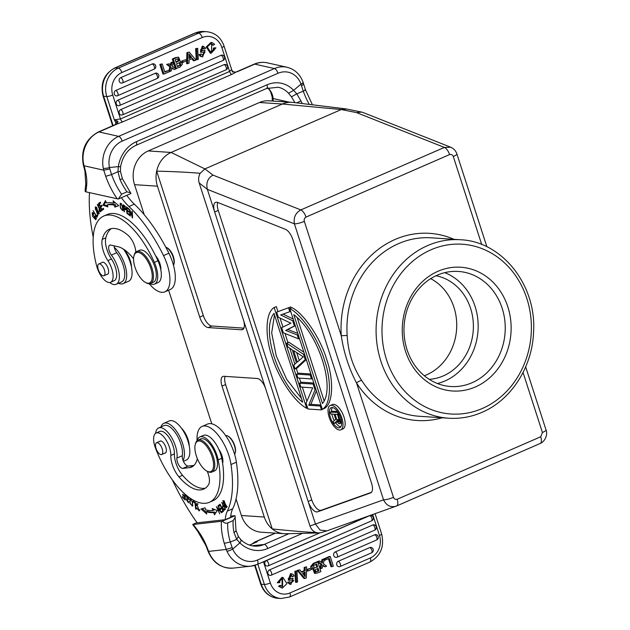 <?xml version="1.0" encoding="UTF-8"?>
<svg xmlns="http://www.w3.org/2000/svg" width="630" height="630" viewBox="0 0 630 630"><rect width="100%" height="100%" fill="white"/><g stroke="black" fill="none" stroke-linecap="round" stroke-linejoin="round"><path stroke-width="0.94" d="M424.305 375.74A52.219 45.825 93.8 0 0 426.62 374.811A52.219 45.825 93.8 0 0 456.687 327.726A52.219 45.825 93.8 0 0 430.707 278.649M286.343 533.728A26.113 22.916 -86.2 0 1 285.886 533.744A26.113 22.916 -86.2 0 1 284.122 533.705A26.113 22.916 -86.2 0 1 276.688 531.751A26.113 22.916 -86.2 0 1 272.239 528.924A26.113 22.916 -86.2 0 1 264.301 517.025L222.012 386.103A10.883 4.749 -113.5 0 1 222.878 376.472A10.883 4.749 -113.5 0 1 223.941 376.299L257.253 378.496A10.883 4.749 -113.5 0 1 265.742 388.986L243.448 319.977A10.883 4.749 -113.5 0 1 242.589 329.608A10.883 4.749 -113.5 0 1 241.518 329.781L208.207 327.584A10.883 4.749 -113.5 0 1 199.726 317.095L157.437 186.173A26.113 22.916 -86.2 0 1 156.681 171.147A26.113 22.916 -86.2 0 1 158.429 165.627A26.113 22.916 -86.2 0 1 171.108 152.444L282.382 104.013A26.113 22.916 -86.2 0 1 291.966 102.312L269.057 100.808A26.113 22.916 93.8 0 0 259.473 102.501L148.207 150.94A26.113 22.916 93.8 0 0 134.536 184.669L144.262 214.775M168.627 290.217L211.782 423.825M236.069 499.007L241.4 515.513A26.113 22.916 93.8 0 0 261.222 532.2L284.122 533.705M234.62 454.364A10.663 4.654 -113.5 0 0 235.155 453.104L235.344 452.403A10.009 4.371 -113.5 0 0 234.407 444.725A10.009 4.371 -113.5 0 0 228.359 436.354L227.714 436.007A10.663 4.654 -113.5 0 0 225.721 435.519A10.663 4.654 -113.5 0 0 225.619 435.535M243.912 328.143L211.798 326.025A10.883 4.749 66.5 0 1 203.317 315.536L156.681 171.147C173.825 171.565 188.323 172.273 200.167 173.289C198.521 176.384 198.198 179.613 199.198 182.968L243.448 319.977M259.473 102.501L282.382 104.013L341.287 109.541L204.892 168.911L212.987 175.108C207.75 178.117 205.868 182.857 207.357 189.346L294.407 223.847C293.383 217.523 295.525 212.877 300.817 209.916L444.394 147.42L356.564 112.612L361.651 112.077L363.258 112.573M199.198 182.968L207.357 189.346L308.164 501.456A10.883 4.749 -113.5 0 0 316.646 511.946A10.883 4.749 -113.5 0 0 317.575 511.828L370.566 492.92A10.883 4.749 -113.5 0 0 370.7 492.873A10.883 4.749 -113.5 0 0 371.558 483.241L292.848 239.542A10.883 4.749 -113.5 0 0 285.421 229.304L217.649 202.443A10.883 4.749 -113.5 0 0 216.594 202.191A10.883 4.749 -113.5 0 0 215.531 202.364A10.883 4.749 -113.5 0 0 214.673 211.995L218.256 210.436L311.748 499.897A10.883 4.749 66.5 0 0 320.237 510.387A10.883 4.749 66.5 0 0 321.166 510.269L317.575 511.828M148.207 150.94L171.108 152.444L204.892 168.911L200.167 173.289M346.768 109.069L341.287 109.541L356.564 112.612M291.966 102.312A26.113 22.916 -86.2 0 1 293.1 102.422A26.113 22.916 -86.2 0 1 293.155 102.43M321.497 532.523L319.008 532.964L316.205 532.547C304.975 532.043 290.32 530.838 272.239 528.924L225.603 384.544A10.883 4.749 66.5 0 1 225.138 376.378M265.742 388.986L309.991 525.995C311.133 529.287 313.204 531.468 316.205 532.547M481.714 244.519L453.293 156.516C452.529 154.791 451.293 154.145 449.592 154.586L306.023 217.082C304.455 217.972 303.896 219.398 304.329 221.358A7.615 1.504 162.1 0 1 294.407 223.847L383.544 499.826C386.481 505.74 390.781 507.812 396.467 506.04L326.923 530.862L320.095 530.066L315.48 524.105L308.164 501.456L311.748 499.897M442.228 417.792A93.783 82.294 93.8 0 1 356.525 382.953C348.87 368.274 343.791 352.532 341.271 335.727L347.161 335.459C348.083 352.036 352.926 367.054 361.707 380.496A4.355 1.339 -32.6 0 0 356.525 382.953L393.466 497.33A7.615 1.504 -17.9 0 1 383.544 499.826L309.991 525.995M371.448 492.329L321.166 510.269M218.256 210.436A10.883 4.749 66.5 0 1 217.712 202.466M314.039 383.678L313.149 384.072L299.612 383.174L301.77 382.237L313.834 383.032M323.584 408.783L321.489 409.902L320.245 406.027L308.724 405.271L310.873 404.334L320.93 404.995M310.873 404.334L316.378 390.907M311.125 374.637L310.228 375.023L296.698 374.133L298.848 373.196L310.913 373.992M303.873 352.202L288.839 342.2L286.682 343.137L287.934 347.012L292.225 349.823L296.391 362.738L293.777 365.093L295.029 368.967L297.179 368.03L306.267 359.612M290.69 306.92L276.672 312.134L290.69 306.92L291.044 308.023M297.801 333.404L287.831 329.49L295.297 325.639M293.155 319.008L283.043 314.094M307.605 407.909L306.708 408.303C293.958 401.767 277.917 376.693 272.01 356.706C264.978 336.641 265.175 312.645 274.168 307.542L276.318 306.605L277.932 311.582M280.027 318.095L282.917 327.041M284.996 333.459L287.941 342.586M289.761 348.201L294.887 364.093M296.289 368.416L297.959 373.59M299.415 378.11L300.872 382.63M302.337 387.151L306.904 401.286M324.481 408.39C333.475 403.294 333.664 379.291 326.639 359.226C320.733 339.239 304.692 314.165 291.934 307.629L289.784 308.566C302.534 315.102 318.575 340.184 324.481 360.171C331.514 380.229 331.325 404.232 322.324 409.327L324.481 408.39M340.806 429.833L342.964 428.896A13.269 5.796 -113.5 0 0 343.531 415.769A13.269 5.796 -113.5 0 0 333.664 404.342A13.269 5.796 -113.5 0 0 332.372 404.555L330.214 405.492A13.269 5.796 66.5 0 1 331.514 405.279A13.269 5.796 66.5 0 1 341.381 416.706A13.269 5.796 66.5 0 1 340.806 429.833A13.269 5.796 66.5 0 1 339.507 430.038A13.269 5.796 66.5 0 1 329.64 418.611A13.269 5.796 66.5 0 1 330.214 405.492M315.921 389.49L315.024 389.883L313.149 384.072M315.024 389.883L308.724 405.271M321.135 405.641L320.245 406.027M299.612 383.174L300.864 387.048L312.669 387.828L306.086 403.2L307.96 409.012L321.489 409.902M312.37 378.512L311.48 378.906L310.228 375.023M296.698 374.133L297.943 378.008L311.48 378.906M304.447 353.973L303.55 354.359L286.682 343.137M303.55 354.359L305.219 359.525L306.117 359.139M305.219 359.525L295.029 368.967M303.235 356.863L293.58 350.54L297.336 362.171L303.235 356.863M296.698 352.587L299.242 360.454M290.682 311.346L289.784 311.732L288.532 307.857M289.784 311.732L280.673 314.929L292.706 320.772L293.596 320.386M295.265 325.552L294.375 325.946L292.706 320.772M287.831 329.49L285.673 330.427L297.297 334.987L298.187 334.593M294.375 325.946L285.673 330.427M299.439 338.467L298.549 338.861L297.297 334.987M298.549 338.861L283.342 332.805L281.673 327.632L290.95 323.19L278.334 317.3L276.672 312.134M306.708 408.303L274.168 307.542M274.003 313.346C260.615 329.238 278.247 383.835 302.707 402.224L274.003 313.346M301.502 398.483L286.674 379.323L276.247 355.911L271.672 332.876L274.499 314.882M289.784 308.566L322.324 409.327M322.489 403.531C335.885 387.631 318.245 333.034 293.785 314.646L322.489 403.531M297.147 317.449L324.151 401.05M332.231 407.508A10.883 4.749 -113.5 0 0 331.167 407.681A10.883 4.749 -113.5 0 0 330.703 418.438A10.883 4.749 -113.5 0 0 338.79 427.809A10.883 4.749 -113.5 0 0 339.853 427.636A10.883 4.749 -113.5 0 0 340.326 416.879A10.883 4.749 -113.5 0 0 332.231 407.508M340.798 426.856A10.883 4.749 66.5 0 1 335.735 422.911M334.302 420.643A10.883 4.749 66.5 0 1 331.845 414.044M331.53 411.548A10.883 4.749 66.5 0 1 332.38 407.523M341.657 422.864L338.909 423.746L336.68 421.21L333.9 423.714L337.058 421.872M333.9 423.714L333.215 421.58L335.774 419.367L334.105 414.194L330.75 413.973L330.167 412.146L332.317 411.209L337.499 411.548M338.105 412.445L330.167 412.146M341.137 419.454L340.019 419.942L337.656 412.634M341.452 420.974L340.35 421.454L339.546 423.785M340.019 419.942L340.35 421.454M341.594 422.061L340.263 422.643M341.649 422.762L339.924 423.51M336.932 420.037L338.475 421.927L339.46 421.1L337.452 414.414L335.058 414.256L336.932 420.037L338.979 419.147M339.302 420.131L337.381 420.958M339.428 420.927L337.9 421.588M339.365 421.541L338.475 421.927M363.053 112.494L450.702 147.231L444.394 147.42A7.615 3.323 -113.5 0 1 449.592 154.586M393.466 497.33C394.23 499.062 395.459 499.708 397.16 499.259L540.737 436.763L542.43 432.495L523.042 372.488M475.374 386.962A62.016 54.416 -86.2 0 1 405.547 351.382A62.016 54.416 -86.2 0 1 438.008 271.27A62.016 54.416 -86.2 0 1 507.843 306.857A62.016 54.416 -86.2 0 1 475.374 386.962M471.98 382.764A57.661 50.597 -86.2 0 1 450.82 386.521A57.661 50.597 -86.2 0 1 404.452 337.869A57.661 50.597 -86.2 0 1 437.236 275.192A57.661 50.597 -86.2 0 1 458.396 271.443A57.661 50.597 -86.2 0 1 504.764 320.095A57.661 50.597 -86.2 0 1 471.98 382.764M437.425 383.52A57.661 50.597 93.8 0 0 444.914 380.985A57.661 50.597 93.8 0 0 478.178 326.096A57.661 50.597 93.8 0 0 444.725 272.656M429.195 379.323A52.219 45.825 93.8 0 0 443.276 375.913A52.219 45.825 93.8 0 0 473.24 322.024A52.219 45.825 93.8 0 0 436.023 275.743M304.164 567.409L306.597 566.85L306.314 577.899L304.952 578.49L303.951 578.427L297.266 570.41L299.786 569.811L301.699 572.205L305.133 570.709L304.132 570.646L304.164 567.409L306.597 566.85M301.4 571.835L304.132 570.646M338.255 561.283A2.827 1.236 66.5 0 1 340.279 563.763A2.827 1.236 66.5 0 1 340.129 566.496A2.827 1.236 66.5 0 1 339.956 566.543A2.819 2.473 -86.2 0 1 338.255 561.283L369.763 547.565A2.819 2.473 -86.2 0 1 371.149 547.438A2.827 2.827 0 0 1 371.637 552.786A2.827 1.236 -113.5 0 0 371.787 550.053A2.827 1.236 -113.5 0 0 369.763 547.565M335.239 551.943A2.827 1.236 66.5 0 1 337.263 554.431A2.827 1.236 66.5 0 1 337.113 557.164A2.827 1.236 66.5 0 1 336.94 557.203A2.819 2.473 -86.2 0 1 335.239 551.943L374.74 534.752A2.819 2.473 -86.2 0 1 376.118 534.626A2.827 2.827 0 0 1 376.614 539.973A2.827 1.236 -113.5 0 0 376.756 537.24A2.827 1.236 -113.5 0 0 374.74 534.752M269.412 569.953A2.827 1.236 66.5 0 1 271.443 572.473A2.827 1.236 66.5 0 1 271.286 575.166A2.827 1.236 66.5 0 1 271.113 575.214A2.819 2.473 -86.2 0 1 269.412 569.953L372.787 524.955A2.819 2.473 -86.2 0 1 374.165 524.822A2.827 2.827 0 0 1 374.661 530.169A2.827 1.236 -113.5 0 0 374.818 527.475A2.827 1.236 -113.5 0 0 372.787 524.955M266.395 560.613A2.827 1.236 66.5 0 1 268.427 563.133A2.827 1.236 66.5 0 1 268.27 565.834A2.827 1.236 66.5 0 1 268.096 565.874A2.819 2.473 -86.2 0 1 266.395 560.613L369.771 515.616A2.819 2.473 -86.2 0 1 371.149 515.49A2.827 2.827 0 0 1 371.645 520.837A2.827 1.236 -113.5 0 0 371.802 518.144A2.827 1.236 -113.5 0 0 369.771 515.616M323.718 559.007L329.254 556.487L330.254 556.55L333.349 566.134L332.002 566.716L331.002 566.653L328.482 558.857M317.851 562.141L320.843 564.37L321.843 564.433L318.26 561.771L319.827 561.094L322.214 562.992L322.954 559.731L324.497 559.062L323.497 558.991L321.954 559.668L321.355 562.306M319.827 561.094L318.827 561.031L317.26 561.708L317.607 561.96M320.843 564.37L319.804 568.197M322.788 565.803L325.009 566.827L322.946 565.165L322.214 568.047L320.686 568.709L321.843 564.433M294.871 571.268L296.943 570.867L297.596 581.876L296.533 582.341L295.533 582.277L294.871 571.268L296.943 570.867M292.32 579.907L292.777 580.513L290.808 582.742M290.934 584.364L289.934 584.301L287.493 582.325L289.745 581.718L288.493 582.388L290.934 584.364L293.084 578.324L289.383 578.671M288.209 578.584L293.084 578.324M290.784 575.284L291.918 576.568L294.147 575.954L293.052 574.308L291.532 573.717L289.186 580.269L292.139 579.931L293.777 580.577L292.777 580.513M291.532 573.717L290.532 573.654L288.186 580.206L289.186 580.269M311.094 568.284L313.031 569.386L314.535 573.387L317.583 572.993L320.891 571.552L317.796 561.976L316.795 561.913L313.244 563.456L310.684 566.527L311.007 568.11L306.597 569.544L307.046 570.945L308.046 571.008L307.59 569.615L311.039 568.11L311.496 569.512L308.046 571.008M282.082 578.923L282.082 586.577M280.807 585.451L279.807 585.388L278.594 586.302L282.248 588.113L279.594 586.372L280.807 585.451L282.555 586.68L282.618 578.899L280.035 580.372L279.744 582.577L278.279 582.797L282.957 577.427L286.933 583.648L282.248 588.113M282.957 577.427L281.957 577.363L277.279 582.726L278.279 582.797M249.472 545.084L254.874 542.737M208.089 551.329L207.609 550.022A4.567 0.551 159.9 0 0 208.128 550.092L208.609 551.4A26.326 23.468 83.7 0 0 233.226 568.11C221.437 568.583 213.058 562.984 208.089 551.329A4.567 0.551 -20.1 0 0 208.609 551.4L226.257 549.439L226.997 551.281A4.567 0.701 155.9 0 0 232.691 549.092L230.273 542.028L236.746 539.382L233.95 532.421A4.567 1.961 -10.2 0 0 235.974 530.334M208.128 550.092L206.262 545.328L205.821 545.47L197.694 531.303A4.567 2.008 -37.2 0 1 197.56 530.177A130.552 57.023 66.5 0 1 193.347 524.451L192.725 524.443L193.087 525.026M230.722 516.12L235.014 515.694L235.179 517.506L233.139 520.585L227.753 522.931C226.036 523.632 224.248 523.05 222.39 521.183L193.347 524.451M221.453 521.341A43.517 19.01 -113.5 0 0 224.256 543.336L230.273 542.028A38.95 17.01 -113.5 0 1 227.753 522.931M196.97 522.593L192.725 524.443M222.39 521.183L235.014 515.694M172.344 479.871A130.552 57.023 66.5 0 0 197.119 522.813L225.217 519.695L230.604 517.356A43.517 19.01 66.5 0 1 232.714 508.749A100.091 43.722 -113.5 0 0 236.384 462.192A30.46 13.309 -113.5 0 0 233.336 450.521A30.46 13.309 -113.5 0 0 207.459 424.108L202.073 426.447A30.46 13.309 66.5 0 1 227.95 452.86A30.46 13.309 66.5 0 1 230.997 464.53A100.091 43.722 66.5 0 1 227.335 511.087A43.517 19.01 -113.5 0 0 225.217 519.695M155.594 433.33A19.144 8.363 66.5 0 1 158.65 427.951A19.144 8.363 66.5 0 1 171.927 438.094A19.144 8.363 66.5 0 1 174.912 444.552A19.144 8.363 66.5 0 1 176.935 458.041A6.528 2.851 -113.5 0 0 178.629 464.822A6.528 2.851 -113.5 0 0 182.802 468.405L189.299 467.68A39.162 17.104 -113.5 0 0 191.536 467.09A39.162 17.104 -113.5 0 0 197.34 458.632M197.08 440.606A30.46 13.309 66.5 0 1 202.073 426.447M225.044 506.93L226.469 507.701L224.367 501.354L222.918 500.559L225.044 506.93L225.501 506.733M217.941 505.811L221.5 512.757L217.421 508.032L219.697 513.781L216.429 506.67L220.508 511.395L218.248 505.677M205.112 507.851L201.041 508.945L206.734 514.056L206.144 511.796A75.505 32.98 -113.5 0 0 213.649 512.537L214.491 514.828L217.232 510.552L212.192 508.552L212.909 510.513A73.324 32.028 66.5 0 1 205.616 509.788L205.112 507.851M220.075 504.165L218.516 505.449L218.925 506.268L220.209 505.213L221.398 507.575L220.24 508.528L220.65 509.347L221.807 508.394L222.878 510.528L221.642 511.544L222.059 512.363L223.563 511.119L220.075 504.165M189.764 502.976L192.449 506.158L192.717 502.173L190.024 498.96L190.142 502.811M195.418 502.63L193.103 501.008L193.189 501.787L195.009 503.071L195.639 508.922L196.135 509.268L195.418 502.63M186.811 495.652L186.378 495.629L188.157 502.015L186.094 499.275L188.48 502.827L186.913 498.196L186.913 496.448L188.984 499.59L187.724 496.385M182.676 491.975L184.968 494.487L184.826 496.409L182.755 494.227L182.708 494.889L184.779 497.07L184.645 498.795L182.44 496.472L182.393 497.133L185.094 499.984L185.496 494.55M196.686 505.622L197.001 504.417L198.844 510.111L196.662 507.945L199.19 510.914L196.631 503.575L196.166 505.102L196.686 505.622M205.341 488.163A49.612 21.672 66.5 0 1 204.372 488.313A49.612 21.672 66.5 0 1 182.519 475.28A17.404 7.607 66.5 0 1 174.408 453.915A15.23 6.654 -113.5 0 0 169.809 438.708A15.23 6.654 -113.5 0 0 160.595 431.227A15.23 6.654 -113.5 0 0 159.729 431.455L156.138 433.015A15.23 6.654 66.5 0 1 157.012 432.786A15.23 6.654 66.5 0 1 166.218 440.268A15.23 6.654 66.5 0 1 170.817 455.482A17.404 7.607 -113.5 0 0 178.936 476.847A49.612 21.672 -113.5 0 0 200.789 489.872A49.612 21.672 -113.5 0 0 203.624 489.124A49.612 21.672 -113.5 0 0 208.601 484.565A13.057 5.702 -113.5 0 0 207.199 471.272M209.357 502.291L212.948 500.732A63.969 27.94 -113.5 0 0 222.618 463.31A10.883 4.749 -113.5 0 0 221.658 454.789A10.883 4.749 -113.5 0 0 218.791 449.292A19.585 8.552 -113.5 0 0 204.545 435.102A19.585 8.552 -113.5 0 0 203.419 435.393L199.836 436.952A19.585 8.552 66.5 0 1 200.954 436.661A19.585 8.552 66.5 0 1 218.161 459.884A63.969 27.94 66.5 0 1 209.357 502.291A63.969 27.94 66.5 0 1 205.695 503.26A63.969 27.94 66.5 0 1 155.46 448.024A15.23 6.654 66.5 0 1 156.138 433.015M221.752 502.323L223.004 505.355C222.043 507.418 222.508 509.016 224.406 510.15L225.438 509.095L221.752 502.323M158.65 427.951L164.028 425.604A19.144 8.363 -113.5 0 1 180.298 442.205A19.144 8.363 -113.5 0 1 182.322 455.703A6.528 2.851 66.5 0 0 184.015 462.475A6.528 2.851 66.5 0 0 188.181 466.058L193.969 465.42M235.155 453.104A10.663 4.654 -113.5 0 0 234.163 444.93A10.663 4.654 -113.5 0 0 227.714 436.007M222.618 463.31A63.969 27.94 -113.5 0 0 221.744 458.325A19.585 8.552 -113.5 0 0 218.791 449.292M197.04 440.764A19.585 8.552 66.5 0 1 199.836 436.952M164.784 453.159A6.528 2.851 -113.5 0 0 164.934 453.151A6.528 2.851 -113.5 0 0 165.304 453.049A6.528 2.851 -113.5 0 0 165.643 446.741A6.528 2.851 -113.5 0 0 160.469 440.984A6.528 2.851 -113.5 0 0 160.099 441.079A6.528 2.851 -113.5 0 0 159.666 441.386M211.9 472.043L214.594 470.87A17.404 7.607 -113.5 0 0 215.074 452.954A17.404 7.607 -113.5 0 0 201.695 438.685A17.404 7.607 -113.5 0 0 200.702 438.952L198.009 440.126A17.404 7.607 66.5 0 1 199.009 439.858A17.404 7.607 66.5 0 1 212.798 455.214A17.404 7.607 66.5 0 1 211.9 472.043A17.404 7.607 66.5 0 1 210.908 472.303A17.404 7.607 66.5 0 1 207.64 471.508L206.79 471.051A16.537 7.221 66.5 0 1 196.788 457.223A16.537 7.221 66.5 0 1 195.253 444.544A16.537 7.221 66.5 0 1 198.584 440.984A16.537 7.221 66.5 0 1 211.688 455.569A16.537 7.221 66.5 0 1 209.892 471.807A16.537 7.221 66.5 0 1 206.79 471.051M160.941 446.04A6.418 2.804 66.5 0 1 161.674 454.513A6.418 2.804 66.5 0 1 157.279 451.214A6.418 2.804 66.5 0 1 156.547 442.74A6.418 2.804 66.5 0 1 160.941 446.04M195.253 444.544L195.497 443.607A17.404 7.607 66.5 0 1 198.009 440.126M160.989 426.927A21.325 9.316 66.5 0 1 163.879 423.297A21.325 9.316 66.5 0 1 181.991 441.78A21.325 9.316 66.5 0 1 183.054 460.412M183.424 461.302L186.283 460.058A21.325 9.316 -113.5 0 0 187.378 439.433A21.325 9.316 -113.5 0 0 169.265 420.95L163.879 423.297M187.858 440.803A15.23 6.654 -113.5 0 0 184.425 432.928M189.236 446.009A13.923 6.079 -113.5 0 0 181.558 428.369M226.847 507.111L226.406 506.764M223.603 501.228L223.626 500.685M223.138 502.803L223.28 501.362L226.28 505.528L226.099 506.898L223.138 502.803M212.909 510.513L213.987 510.04L213.657 509.127M215.287 513.584L214.728 512.072L213.649 512.537M206.144 511.796L207.223 511.324A75.505 32.98 66.5 0 0 214.728 512.072M206.246 512.182L202.269 508.615M218.516 505.449L220.216 504.457M222.989 511.599L222.721 511.072L221.642 511.544M222.721 511.072L223.303 510.599M221.579 508.583L221.319 508.063L220.24 508.528M221.319 508.063L221.823 507.646M219.854 505.496L219.594 504.976M192.874 505.63L192.331 505.236M190.536 499.716L190.677 499.023M190.213 499.913C192.024 500.503 192.701 502.283 192.244 505.252C190.473 504.709 189.795 502.929 190.213 499.913L191.457 499.314M196.072 508.733L195.639 508.922M195.442 502.882L195.009 503.071M193.82 501.512L193.189 501.787M188.937 499.031L188.512 499.22M187.078 496.275L187.086 495.881M182.873 496.928L182.393 497.133M185.196 498.558L184.645 498.795M185.322 496.826L184.779 497.07M183.188 494.684L182.708 494.889M185.37 496.164L184.826 496.409M196.725 504.858L196.166 505.102M197.245 504.315L197.316 503.701M199.592 510.379L199.08 510.009M225.012 509.576L224.54 509.087M223.319 506.276L223.508 505.551M224.091 509.284L225.249 508.749M223.76 506.016L225.083 508.434M224.752 508.575L224.012 509.316C222.721 508.237 222.532 507.181 223.437 506.15M225.123 508.835L224.012 509.316M238.361 536.516L236.746 539.382L239.865 542.871A30.46 27.153 83.7 0 0 267.789 548.486A4.567 1.992 66.5 0 0 264.175 544.462L288.965 533.665M240.432 539.69C241.534 539.76 241.345 540.823 239.865 542.871L232.691 549.092A21.759 19.396 -96.3 0 0 257.457 560.038L319.812 532.901M305.133 570.709L305.164 567.472M297.266 570.41L299.786 569.811M304.952 578.49L298.266 570.481M305.077 575.096L305.125 572.142L302.542 573.269L305.133 576.623A12.6 11.056 -86.2 0 1 305.077 575.096L304.14 575.033A12.6 11.056 93.8 0 0 304.14 575.292M304.18 572.552L304.14 575.033M323.686 558.912L324.686 558.975L330.254 556.55M332.002 566.716L329.34 558.487L324.19 560.259M325.119 560.322L324.686 558.975M324.497 559.062L323.324 563.716L326.592 566.142L325.009 566.827M322.954 559.731L321.954 559.668M318.26 561.771L317.26 561.708M319.961 568.662L320.686 568.709M296.533 582.341L295.872 571.331M292.903 579.891L292.139 579.931M289.745 581.718L291.296 582.845L293.777 580.577M292.911 576.631L291.328 575.253L289.209 578.655M287.493 582.325L288.493 582.388M315.536 573.457L314.031 569.449L311.685 566.598L314.244 563.519L317.796 561.976M317.662 566.953L313.905 568.032L317.662 566.953L316.701 563.984L313.401 565.748L314.323 568.142M318.93 570.874L315.772 572.009L315.205 569.74L318.095 568.299L318.93 570.874L317.993 570.812L317.292 568.646M316.725 566.89L315.898 564.33M317.993 570.812L315.37 571.883M278.594 586.302L279.594 586.372M306.597 569.544L307.59 569.615M304.92 89.602C305.983 89.665 305.432 90.2 303.274 91.192L296.793 93.838L293.604 90.342L288.509 93.232L291.446 96.823L296.793 93.838L300.904 100.887L296.691 102.863M119.857 171.502L117.975 171.667L118.338 166.627L120.558 166.8L120.456 171.431L122.417 178.723L119.999 179.629L117.975 171.667L111.581 174.573L109.825 168.966L103.769 170.202L103.304 168.32A4.567 1.095 -11.6 0 0 109.447 167.517A21.759 18.648 -77.4 0 1 122.149 141.104L277.925 73.3A21.759 18.648 -77.4 0 1 301.014 84.136L303.274 91.192A38.95 17.01 66.5 0 0 309.283 104.407M270.593 91.689L271.349 92.319C272.585 95.004 273.136 97.075 273.026 98.532L272.231 97.177L272.262 101.02M271.349 92.319L269.829 89.995A4.567 1.945 -38.8 0 1 269.246 89.657L267.774 88.011M291.446 96.823L294.958 102.651M236.581 71.804L231.832 74.379L122.716 121.881L115.928 124.433L115.936 122.858L117.857 121.306L117.503 123.488L115.928 124.433M235.313 72.466L232.234 71.513L231.769 69.898M236.486 71.828L235.108 72.19L232.738 71.544L231.635 69.568L229.588 71.466L221.855 47.526A17.404 15.277 -86.2 0 0 202.254 37.54A4.567 1.992 -113.5 0 0 198.899 33.169A4.567 1.992 -113.5 0 0 198.694 33.138L195.568 32.925A4.567 1.992 -113.5 0 0 195.119 33.004L203.632 31.5A21.979 19.286 93.8 0 0 195.568 32.925L115.164 67.922A21.979 19.286 93.8 0 0 103.659 96.311L106.785 96.524L114.313 119.834L117.857 121.306M232.462 71.765L232.155 71.119M194.402 60.811L192.496 58.417L189.063 59.913L189.031 63.15L186.598 63.709L186.874 52.66L189.244 52.133L195.93 60.149L193.402 60.748L191.788 58.724M152.239 63.953A2.819 2.473 -86.2 0 1 153.618 63.819A2.827 2.827 0 0 1 154.114 69.166A2.827 1.236 -113.5 0 0 154.405 66.89A2.827 1.236 -113.5 0 0 152.239 63.953L120.732 77.663A2.827 1.236 66.5 0 1 122.897 80.608A2.827 1.236 66.5 0 1 122.606 82.884A2.827 1.236 66.5 0 1 122.433 82.924A2.819 2.473 -86.2 0 1 120.732 77.663M155.256 73.285A2.819 2.473 -86.2 0 1 156.634 73.151A2.827 2.827 0 0 1 157.13 78.506A2.827 1.236 -113.5 0 0 157.421 76.23A2.827 1.236 -113.5 0 0 155.256 73.285L115.763 90.476A2.827 1.236 66.5 0 1 117.928 93.421A2.827 1.236 66.5 0 1 117.637 95.697A2.827 1.236 66.5 0 1 117.456 95.736A2.819 2.473 -86.2 0 1 115.763 90.476M221.083 55.282A2.819 2.473 -86.2 0 1 222.469 55.149A2.827 2.827 0 0 1 222.957 60.496A2.827 1.236 -113.5 0 0 223.114 57.803A2.827 1.236 -113.5 0 0 221.083 55.282L117.708 100.28A2.827 1.236 66.5 0 1 119.747 102.8A2.827 1.236 66.5 0 1 119.582 105.493A2.827 1.236 66.5 0 1 119.409 105.541A2.819 2.473 -86.2 0 1 117.708 100.28M224.099 64.614A2.819 2.473 -86.2 0 1 225.485 64.488A2.827 2.827 0 0 1 225.973 69.836A2.827 1.236 -113.5 0 0 226.131 67.142A2.827 1.236 -113.5 0 0 224.099 64.614L120.724 109.612A2.827 1.236 66.5 0 1 122.763 112.132A2.827 1.236 66.5 0 1 122.598 114.833A2.827 1.236 66.5 0 1 122.425 114.873A2.819 2.473 -86.2 0 1 120.724 109.612M159.847 64.425L160.847 64.496L163.942 74.072L162.942 74.009L159.847 64.425L162.194 63.906L164.855 72.143L169.068 70.308L164.713 71.702M169.872 66.843L170.872 66.906L167.604 64.488L169.186 63.795L166.603 64.417L169.872 66.843L168.998 70.3M171.84 68.253L174.368 69.536L171.982 67.638L171.242 70.899L169.698 71.568L170.872 66.906M170.439 64.63L171.439 64.701L171.982 62.583L173.51 61.913L170.982 62.512L170.25 65.394M196.245 59.692L195.591 48.683L197.662 48.289L198.316 59.291L196.245 59.692M205.01 50.353L202.655 56.905L201.135 56.314L200.041 54.668L201.277 53.991L202.86 55.369L204.986 51.975L201.112 52.298L203.262 46.258L205.703 48.234L204.443 48.904L202.899 47.785L200.419 50.046L202.049 50.699L205.01 50.353L200.876 50.652M202.387 47.817L203.443 48.841L204.443 48.904M203.262 46.258L202.261 46.195L200.356 52.251M204.301 51.975L202.411 55.282M202.655 56.905L200.135 56.251L199.048 54.605L201.277 53.991M178.66 57.172L175.612 57.566L178.66 57.172L180.156 61.181L182.503 64.032L179.952 67.103L175.589 68.599M173.234 61.897L172.305 59.007L175.612 57.566M175.345 68.418L173.384 62.362M215.917 47.833L211.239 53.196L207.254 46.974L211.948 42.509L214.602 44.258L213.389 45.171L211.633 43.942L211.578 51.723L214.161 50.258L214.452 48.045L215.917 47.833L213.452 47.982L213.161 50.187L210.617 51.66M211.113 43.982L212.389 45.108L213.389 45.171M211.948 42.509L210.948 42.446L206.254 46.911L210.239 53.133L211.239 53.196M181.7 61.055L186.149 59.614L181.7 61.055L182.102 62.275M202.254 37.54L121.842 72.544A17.404 15.277 -86.2 0 0 113.227 81.727A17.404 15.277 -86.2 0 0 112.738 95.028L120.472 118.96L114.313 119.834L115.81 122.543L117.345 121.094M115.676 124.433A7.182 3.134 -113.5 0 1 115.81 122.543L115.936 122.858M109.825 168.966L109.447 167.517L118.338 166.627A30.46 26.106 102.6 0 1 136.395 141.687L267.049 84.814A30.46 26.106 102.6 0 1 293.604 90.342L301.014 84.136A4.567 1.402 -19.7 0 0 303.03 82.097C300.014 74.175 294.675 69.237 287.012 67.252A26.326 22.562 -77.4 0 0 274.452 68.552L254.756 64.134A4.567 1.992 -113.5 0 0 254.111 64.181L236.699 71.757A4.567 1.992 66.5 0 1 237.345 71.71L254.756 64.134A26.326 22.562 102.6 0 1 267.317 62.835L287.012 67.252M84.924 171.171L83.79 166.674A4.567 1.252 -15.6 0 0 84.428 167.084L85.617 171.809L84.924 171.163L85.782 184.165L85.129 189.953L85.192 191.52L85.924 191.851A130.552 57.023 66.5 0 1 86.538 186.441A34.815 15.207 -113.5 0 0 85.617 171.809M118.33 199.017L121.574 194.205L126.961 191.866L130.544 192.772L130.953 193.52L118.33 199.017L85.924 191.851M121.574 194.205A38.95 17.01 -113.5 0 1 111.581 174.573L105.706 176.305A43.517 19.01 -113.5 0 0 117.298 198.883M121.385 197.686A43.517 19.01 -113.5 0 0 128.953 206.506A100.091 43.722 66.5 0 1 163.509 255.583A30.46 13.309 66.5 0 1 168.037 267.348A30.46 13.309 66.5 0 1 164.871 291.848L170.257 289.509A30.46 13.309 -113.5 0 0 173.415 265.01A30.46 13.309 -113.5 0 0 168.895 253.236A100.091 43.722 -113.5 0 0 134.34 204.159A43.517 19.01 66.5 0 1 126.772 195.339M133.568 258.788A39.162 17.104 -113.5 0 0 117.912 246.684L110.66 245.054A6.528 2.851 -113.5 0 0 109.738 245.117A6.528 2.851 -113.5 0 0 111.384 255.079A19.144 8.363 66.5 0 1 118.172 268.884A19.144 8.363 66.5 0 1 116.188 284.28L121.574 281.941A19.144 8.363 -113.5 0 0 123.559 266.537A19.144 8.363 -113.5 0 0 116.763 252.732A6.528 2.851 66.5 0 1 114.054 245.818M93.224 237.14A130.552 57.023 66.5 0 1 89.507 192.654M164.871 291.848A30.46 13.309 66.5 0 1 149.223 283.728M116.188 284.28A19.144 8.363 66.5 0 1 109.707 282.508M122.456 205.829L120.196 203.293L120.385 208.081L122.653 210.633L122.456 205.829M124 211.515L124.433 211.798L124.071 209.05L125.638 209.806L124.858 205.947L123.094 204.758L124 211.515L124.378 211.349M102.934 205.199L107.903 206.892L107.155 204.939A73.324 32.028 66.5 0 1 114.29 205.167L114.833 207.12L118.779 205.711L113.093 200.883L113.723 203.151A75.505 32.98 -113.5 0 0 106.376 202.915L105.501 200.631L102.934 205.199L104.013 204.734L105.832 201.498M101.934 210.412L103.737 209.152L103.336 208.325L101.855 209.357L100.698 206.963L102.036 206.034L101.635 205.207L100.304 206.144L99.264 203.986L100.69 202.986L100.288 202.159L98.54 203.38L101.934 210.412M126.937 213.436L129.441 215.31L129.378 214.539L127.315 212.995L127.118 210.774L128.977 212.16L128.914 211.397L127.055 210.011L126.874 208.01L128.859 209.491L128.788 208.719L126.362 206.908L126.937 213.436L127.544 213.168M129.882 215.665L130.315 216.027L130.134 211.113L132.552 217.941L132.324 211.688L131.89 211.318L132.072 216.232L129.654 209.404L129.882 215.665L130.292 215.484M96.689 207.664L95.201 206.916L97.13 213.405L98.642 214.168L96.689 207.664M96.831 217.318L97.831 215.358L97.359 214.617L96.571 216.161L93.043 210.601L96.831 217.318M101.107 210.144L98.965 209.853L99.501 211.31L100.635 211.775L97.65 205.262L98.721 206.16L98.957 205.813L97.272 204.435L100.65 210.341L100.288 210.885L101.367 210.42M135.781 252.094A13.057 5.702 -113.5 0 0 128.103 235.344A49.612 21.672 -113.5 0 0 116.44 228.745A49.612 21.672 -113.5 0 0 109.462 229.218A49.612 21.672 -113.5 0 0 102.241 239.4A17.404 7.607 -113.5 0 0 107.872 260.599A15.23 6.654 66.5 0 1 110.589 282.279L114.172 280.712A15.23 6.654 -113.5 0 0 115.833 268.75A15.23 6.654 -113.5 0 0 111.463 259.04A17.404 7.607 66.5 0 1 105.832 237.841A49.612 21.672 66.5 0 1 111.337 228.627M154.5 284.106L158.083 282.547A19.585 8.552 -113.5 0 0 161.233 276.861A19.585 8.552 -113.5 0 0 160.831 269.845A10.883 4.749 -113.5 0 0 160.193 264.49A10.883 4.749 -113.5 0 0 155.563 255.725A63.969 27.94 -113.5 0 0 116.322 213.877A63.969 27.94 -113.5 0 0 107.32 214.491L103.73 216.051A63.969 27.94 66.5 0 1 112.731 215.436A63.969 27.94 66.5 0 1 154.366 262.379A19.585 8.552 66.5 0 1 154.5 284.106A19.585 8.552 66.5 0 1 151.743 284.295A19.585 8.552 66.5 0 1 149.964 283.642M95.012 216.027L95.665 217.539L95.429 218.886L92.579 213.452L93.571 214.019L93.618 213.373L92.224 212.625L92.5 216.31L95.768 219.736L95.39 215.869M120.795 203.994L120.873 203.419M123.055 210.05L122.637 209.695M123.134 209.231L122.598 209.467C121.165 209.64 120.385 207.955 120.259 204.419C121.661 204.214 122.44 205.892 122.598 209.467L123.401 209.357M120.259 204.419L121.598 203.648M125.929 209.089L125.535 208.837M124.071 209.05L124.74 208.758M123.638 205.837L124.905 206.703L125.291 208.947L123.96 208.254L123.638 205.837L124.315 205.545M124.905 206.703L125.307 206.53M107.533 205.931L104.013 204.734M113.723 203.151L114.802 202.687L114.676 202.222M118.708 205.656L114.833 207.12M115.912 206.648L115.369 204.703L114.29 205.167M115.369 204.703A73.324 32.028 -113.5 0 0 108.234 204.474L107.155 204.939M99.918 203.529L99.619 202.907L98.54 203.38M102.91 209.735L102.58 209.042M101.351 206.506L101.028 205.829M99.619 202.907L100.391 202.372M101.737 205.419L100.304 206.144M103.438 208.538L101.855 209.357M127.48 207.743L126.874 208.01M127.725 210.514L127.118 210.774M132.481 216.051L132.072 216.232M132.528 217.358L132.087 217.547M95.791 207.632L95.87 206.979M99.044 213.633L98.516 213.255M98.524 211.853L98.296 213.35L95.287 209.168L95.555 207.735L98.524 211.853L98.902 211.688M97.823 215.342L96.571 216.161M101.076 211.247L100.524 210.782M100.099 207.963L98.816 207.443M97.863 205.175L97.91 204.53M110.589 282.279A15.23 6.654 66.5 0 1 108.439 282.421A15.23 6.654 66.5 0 1 96.768 266.317A63.969 27.94 66.5 0 1 103.73 216.051M160.831 269.845A19.585 8.552 -113.5 0 0 157.957 260.82A63.969 27.94 -113.5 0 0 155.563 255.725M173.518 265.364A10.663 4.654 -113.5 0 0 173.833 264.498L174.077 263.56A9.789 4.276 -113.5 0 0 173.683 257.646A9.789 4.276 -113.5 0 0 167.241 247.866L166.391 247.409A10.663 4.654 -113.5 0 0 165.761 247.118M173.833 264.498A10.663 4.654 -113.5 0 0 173.4 258.056A10.663 4.654 -113.5 0 0 166.391 247.409M150.578 283.445L153.452 282.193A17.404 7.607 -113.5 0 0 154.46 265.687A17.404 7.607 -113.5 0 0 142.002 250.102A17.404 7.607 -113.5 0 0 139.553 250.268L136.686 251.52A17.404 7.607 66.5 0 1 139.128 251.354A17.404 7.607 66.5 0 1 152.381 269.443A17.404 7.607 66.5 0 1 150.578 283.445A17.404 7.607 66.5 0 1 148.129 283.61A17.404 7.607 66.5 0 1 146.317 282.909L145.467 282.445A16.537 7.221 66.5 0 1 134.599 265.931A16.537 7.221 66.5 0 1 133.93 255.938A16.537 7.221 66.5 0 1 138.639 252.472A16.537 7.221 66.5 0 1 151.231 269.656A16.537 7.221 66.5 0 1 147.184 283.114A16.537 7.221 66.5 0 1 145.467 282.445M133.93 255.938L134.174 255A17.404 7.607 66.5 0 1 136.686 251.52M107.045 274.381A6.528 2.851 -113.5 0 0 107.565 274.27A6.528 2.851 -113.5 0 0 108.242 269.026A6.528 2.851 -113.5 0 0 103.273 262.238A6.528 2.851 -113.5 0 0 102.351 262.3A6.528 2.851 -113.5 0 0 101.918 262.608M103.714 268.238A6.418 2.804 66.5 0 1 103.926 275.735A6.418 2.804 66.5 0 1 99.02 271.459A6.418 2.804 66.5 0 1 98.808 263.962A6.418 2.804 66.5 0 1 103.714 268.238M96.185 219.153L95.689 218.775M92.854 213.326L92.901 212.751M114.258 247.243A21.325 9.316 66.5 0 1 125.37 266.474A21.325 9.316 66.5 0 1 123.157 283.626A21.325 9.316 66.5 0 1 118.535 283.264M123.157 283.626L128.544 281.279A21.325 9.316 -113.5 0 0 130.756 264.127A21.325 9.316 -113.5 0 0 123.488 249.141M130.111 262.025A15.23 6.654 -113.5 0 0 126.685 254.15M131.497 267.23A13.923 6.079 -113.5 0 0 123.811 249.59M186.874 52.66L189.244 52.133M187.598 63.78L187.874 52.731M189.055 53.999A12.6 11.056 -86.2 0 1 189.118 55.527L189.063 58.488L191.654 57.361L189.055 53.999M189.118 55.275L190.717 57.299L189.071 58.015M191.654 57.361L190.717 57.299M169.068 70.308L169.509 71.647L163.942 74.072M160.847 64.496L162.194 63.906M173.51 61.913L172.352 66.189L175.928 68.851L174.368 69.536M171.982 62.583L170.982 62.512M169.186 63.795L171.25 65.457L171.439 64.701M167.604 64.488L166.603 64.417M195.591 48.683L197.662 48.289M197.245 59.755L196.591 48.746M199.048 54.605L200.041 54.668M176.613 57.629L173.305 59.07L176.4 68.654M180.794 64.882L179.857 64.819L179.369 62.543L180.306 62.606L176.534 63.677L177.487 66.638L180.794 64.882L179.873 62.48M176.101 62.331L175.266 59.748L178.424 58.621L178.991 60.889L176.101 62.331M172.305 59.007L173.305 59.07M179.857 64.819L179.314 65.323L180.251 65.386M179.314 65.323L177.353 66.229M177.888 58.684L178.054 60.826L178.991 60.889M178.054 60.826L175.967 61.921M213.452 47.982L214.452 48.045M186.149 59.614L186.598 61.016L182.188 62.449M183.149 62.512L182.7 61.118M157.437 186.173L134.536 184.669M241.4 515.513L264.301 517.025M199.726 317.095L203.317 315.536M211.798 326.025L208.207 327.584M241.518 329.781L243.44 328.947M212.987 175.108L300.817 209.916A7.615 3.323 66.5 0 1 306.023 217.082M304.329 221.358L341.271 335.727A93.783 82.294 93.8 0 1 396.175 238.998A93.783 82.294 93.8 0 1 453.978 239.321M361.707 380.496A89.428 78.474 93.8 0 0 419.58 416.296L448.733 418.218A89.428 78.474 -86.2 0 1 376.827 342.767A89.428 78.474 -86.2 0 1 427.668 245.566A89.428 78.474 -86.2 0 1 428.668 245.133A89.428 78.474 -86.2 0 1 460.491 239.746L431.337 237.825A89.428 78.474 93.8 0 0 399.522 243.211A89.428 78.474 93.8 0 0 398.514 243.645A89.428 78.474 93.8 0 0 347.161 335.459M450.702 147.231C453.718 148.538 455.781 150.775 456.892 153.94A7.615 1.504 162.1 0 1 453.293 156.516M542.43 432.495A7.615 1.504 -17.9 0 0 546.029 429.912L525.664 366.865M396.648 505.961L540.036 443.544A7.615 3.323 -113.5 0 0 540.13 443.512L540.13 443.512A7.615 3.323 -113.5 0 0 540.737 436.763M397.16 499.259A7.615 3.323 66.5 0 1 396.553 506A7.615 3.323 66.5 0 1 396.467 506.04M482.32 408.476A85.074 74.663 -86.2 0 1 386.521 359.659A85.074 74.663 -86.2 0 1 431.062 249.756A85.074 74.663 -86.2 0 1 526.861 298.573A85.074 74.663 -86.2 0 1 482.32 408.476M225.603 384.544L222.012 386.103M289.942 592.956A4.567 1.992 66.5 0 1 289.579 596.996L369.983 561.999A4.567 1.992 -113.5 0 0 370.345 557.959L289.942 592.956A17.404 15.277 -86.2 0 1 270.341 582.963L263.482 561.74M369.716 562.07A4.567 1.992 -113.5 0 0 369.983 561.999C380.701 555.951 384.576 546.596 381.615 533.917L375.086 513.686M370.345 557.952A17.404 15.277 -86.2 0 0 378.969 548.769A17.404 15.277 -86.2 0 0 379.457 535.469L372.692 514.537M257.835 564.197L264.387 584.459A4.567 0.906 -17.9 0 0 270.341 582.963M289.579 596.996L281.067 598.5A21.979 19.286 -86.2 0 1 264.387 584.459L261.261 584.254L255.118 565.252M275.499 533.137L255.244 541.957A4.567 4.071 83.7 0 0 253.607 543.288M275.247 533.122L254.512 542.147A12.836 5.607 66.5 0 1 255.244 541.957L257.3 541.729L249.535 545.108M252.11 545.793L264.175 544.462A25.893 23.082 83.7 0 1 258.174 546.06C251.843 546.675 246.109 544.596 240.991 539.823L238.353 536.508M379.457 535.469A4.567 0.906 -17.9 0 0 381.615 533.917M256.961 564.527A26.326 23.468 -96.3 0 1 250.866 566.157A26.326 23.468 -96.3 0 1 226.997 551.281M233.95 532.421A38.95 17.01 66.5 0 1 233.139 520.585M224.256 543.336L226.257 549.439L232.147 547.667M206.262 545.328A34.815 15.207 -113.5 0 0 197.56 530.177M232.714 508.749L227.335 511.087M236.384 462.192L230.997 464.53M189.299 467.68L193.497 465.853M188.181 466.058L182.802 468.405M182.322 455.703L176.935 458.041M221.744 458.325L218.161 459.884M170.817 455.482L174.408 453.915M178.936 476.847L182.519 475.28M302.581 533.342L267.789 548.486M257.457 560.038A4.567 1.992 66.5 0 1 257.229 564.456L250.866 566.157L233.226 568.11M260.678 584.018A4.567 0.906 -17.9 0 0 261.261 584.254A21.979 19.286 93.8 0 0 277.94 598.295C269.53 597.287 263.773 592.531 260.678 584.018L254.662 565.394M371.464 552.825A2.827 1.236 -113.5 0 0 371.637 552.786L340.129 566.496A2.827 2.827 0 0 1 339.271 566.724M376.433 540.012A2.827 1.236 -113.5 0 0 376.614 539.973L337.113 557.164A2.827 2.827 0 0 1 336.255 557.385M374.488 530.216A2.827 1.236 -113.5 0 0 374.661 530.169L271.286 575.166A2.827 2.827 0 0 1 270.427 575.387M371.472 520.876A2.827 1.236 -113.5 0 0 371.645 520.837L268.27 565.834A2.827 2.827 0 0 1 267.411 566.055M292.084 578.261L292.84 578.308M290.627 578.34L291.627 578.403M313.244 563.456L314.244 563.519M310.684 566.527L311.685 566.598M289.052 102.123L273.026 98.532A34.815 15.207 -113.5 0 1 273.105 101.076M300.904 100.887A38.95 17.01 -113.5 0 0 302.187 103.54M301.455 85.554C303.605 84.538 304.109 83.845 302.975 83.491M267.955 87.948A25.893 22.192 -77.4 0 1 269.829 89.995M288.509 93.232A25.893 22.192 102.6 0 0 278.287 87.255L266.577 88.491A4.567 1.992 -113.5 0 0 267.049 84.814M116.022 124.236L115.739 124.409A4.567 1.992 -113.5 0 1 116.385 124.362L98.973 131.946L118.668 136.356L274.452 68.552A4.567 1.992 -113.5 0 1 277.925 73.3M231.832 74.379A3.048 1.331 66.5 0 1 229.588 71.466L120.472 118.96A3.048 1.331 -113.5 0 0 122.716 121.881M232.62 72.064L232.234 71.513M112.738 95.028A4.567 0.906 162.1 0 1 106.785 96.524A21.979 19.286 -86.2 0 1 107.399 79.734A21.979 19.286 -86.2 0 1 118.29 68.134L198.694 33.138A21.979 19.286 -86.2 0 1 206.758 31.705L203.632 31.5M231.635 69.568L224.02 45.982A4.567 0.906 162.1 0 1 221.855 47.526M113.109 125.551A8.269 3.615 66.5 0 1 113.014 125.276L103.659 96.311A4.567 0.906 162.1 0 1 103.084 96.083C100.123 83.404 103.997 74.049 114.715 68.001A4.567 1.992 66.5 0 1 115.164 67.922L118.29 68.134A4.567 1.992 66.5 0 1 118.487 68.158A4.567 1.992 66.5 0 1 121.85 72.537M103.084 96.083L112.431 125.039A4.567 0.906 -17.9 0 0 113.014 125.276M98.327 131.985A4.567 1.992 66.5 0 1 98.973 131.946A26.326 22.562 102.6 0 0 84.066 165.785A4.567 1.252 164.4 0 1 83.428 165.375C80.561 150.279 85.522 139.143 98.327 131.985L115.739 124.409M105.706 176.305L103.769 170.202L84.066 165.785L84.428 167.084M103.304 168.32A26.326 22.562 -77.4 0 1 118.668 136.356A4.567 1.992 66.5 0 1 122.149 141.104M136.395 141.687A4.567 1.992 66.5 0 1 135.922 145.357C127.654 149.31 122.535 156.453 120.558 166.8M126.961 191.866A38.95 17.01 66.5 0 1 119.999 179.629M86.538 186.441A4.567 3.347 -171.9 0 1 85.782 184.165M128.953 206.506L134.34 204.159M163.509 255.583L168.895 253.236M111.384 255.079L116.763 252.732M97.13 213.405L97.626 213.192M99.501 211.31L100.579 210.837M100.209 208.105L99.595 208.373M102.241 239.4L105.832 237.841M107.872 260.599L111.463 259.04M154.366 262.379L157.957 260.82M153.94 69.213A2.827 1.236 -113.5 0 0 154.114 69.166L122.606 82.884A2.827 2.827 0 0 1 121.747 83.105M156.957 78.545A2.827 1.236 -113.5 0 0 157.13 78.506L117.637 95.697A2.827 2.827 0 0 1 116.77 95.917M222.784 60.543A2.827 1.236 -113.5 0 0 222.957 60.496L119.582 105.493A2.827 2.827 0 0 1 118.723 105.714M225.8 69.883A2.827 1.236 -113.5 0 0 225.973 69.836L122.598 114.833A2.827 2.827 0 0 1 121.74 115.054M200.135 56.251L201.135 56.314M176.975 61.48L177.912 61.543M214.161 50.258L213.161 50.187M285.878 533.736L318.985 532.956M486.888 246.795L456.892 153.94M546.029 429.912C547.911 433.755 545.564 441.291 540.13 443.512L395.908 506.26M321.332 532.57L326.899 530.87M346.429 108.998L361.636 112.085M293.1 102.422L345.752 108.88M448.733 418.218C460.16 418.934 471.24 416.973 481.981 412.335C511.087 400.089 532.153 367.337 533.539 332.624C536.965 285.713 502.433 241.369 460.491 239.746M207.609 550.022L205.821 545.47M238.345 536.492L235.966 530.31L235.179 517.506M197.694 531.303L193.04 524.963M222.107 460.247L222.855 459.924M161.674 454.513L165.737 452.742M156.547 442.74L160.611 440.976M224.359 500.897L223.28 501.362M227.178 506.433L226.099 506.898M189.236 501.551L188.157 502.015M199.923 509.646L198.844 510.111M198.08 503.953L197.001 504.417M368.345 516.096L257.229 564.456M254.512 542.147L252.181 543.91M281.067 598.5L277.94 598.295M313.842 569.441L312.842 569.378M303.022 82.081L305.471 89.743L312.409 104.793M270.616 91.728L272.231 97.177M269.246 89.657L270.609 91.712M224.02 45.982C220.925 37.469 215.177 32.713 206.758 31.705M114.715 68.001L195.119 33.004M112.431 125.039L112.676 125.74M254.111 64.181C258.442 62.323 262.844 61.874 267.317 62.835M122.417 178.723L130.544 192.772M126.37 208.475L125.291 208.947M99.375 212.877L98.296 213.35M96.634 207.27L95.555 207.735M98.729 204.797L97.65 205.262M103.926 275.735L107.99 273.963M98.808 263.962L102.871 262.198M93.657 212.979L92.579 213.452M96.508 218.421L95.429 218.886M83.79 166.674L83.428 165.375M266.577 88.491L135.922 145.357"/></g></svg>
